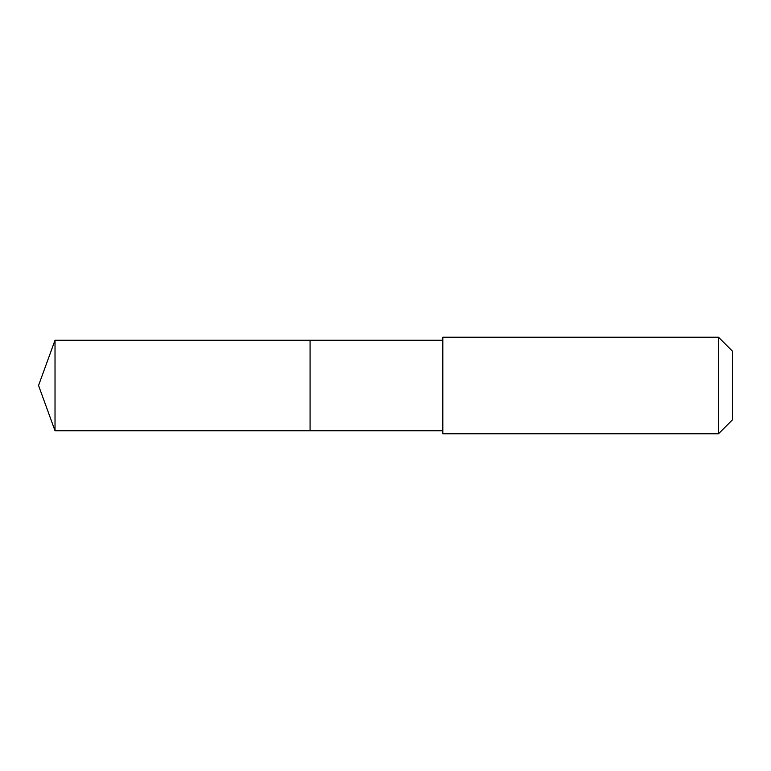 <?xml version="1.0" encoding="UTF-8"?>
<svg xmlns="http://www.w3.org/2000/svg" width="771" height="771" viewBox="0 0 771 771"><rect width="100%" height="100%" fill="white"/><g stroke="black" fill="none" stroke-linecap="round" stroke-linejoin="round"><path stroke-width="1.16" d="M310.077 430.748L310.077 340.252L55.02 340.242L55.02 430.758L310.077 430.748L310.077 340.252L442.814 340.252L442.814 430.748L55.02 430.758L38.55 385.5L55.02 430.758M442.824 426.556L442.824 433.774L718.514 433.774L718.514 337.226L442.824 337.226L442.824 426.556M718.514 337.226L732.45 351.162L732.45 419.838L718.514 433.774M38.55 385.5L55.02 340.242M442.814 430.748L442.824 433.774M442.814 340.252L442.824 337.226"/></g></svg>
